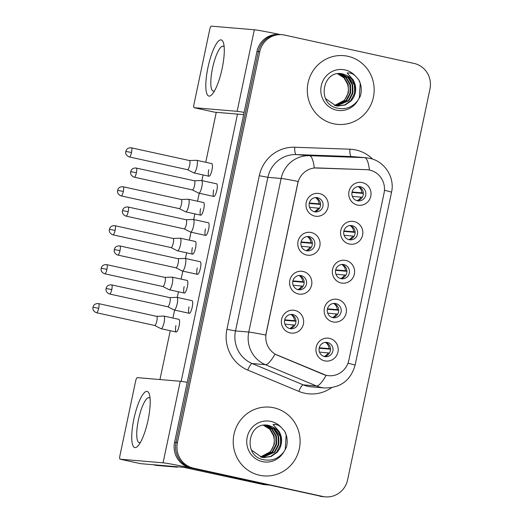 <?xml version="1.0" encoding="UTF-8"?>
<svg xmlns="http://www.w3.org/2000/svg" width="523" height="523" viewBox="0 0 523 523"><rect width="100%" height="100%" fill="white"/><g stroke="black" fill="none" stroke-linecap="round" stroke-linejoin="round"><path stroke-width="0.78" d="M306.55 255.028A11.499 11.146 -85.2 0 1 298.032 241.397A11.499 11.146 -85.2 0 1 311.29 232.532A11.499 11.146 -85.2 0 1 319.815 246.163A11.499 11.146 -85.2 0 1 306.55 255.028M309.341 236.658A7.185 6.962 94.8 0 0 300.973 242.652A7.185 6.962 94.8 0 0 307.256 250.85A7.185 6.962 94.8 0 0 309.341 236.658M298.345 293.972A11.499 11.146 -85.2 0 1 289.82 280.341A11.499 11.146 -85.2 0 1 303.085 271.476A11.499 11.146 -85.2 0 1 311.603 285.113A11.499 11.146 -85.2 0 1 298.345 293.972M301.13 275.608A7.185 6.962 94.8 0 0 292.762 281.596A7.185 6.962 94.8 0 0 299.045 289.794A7.185 6.962 94.8 0 0 301.13 275.608M290.134 332.916A11.499 11.146 -85.2 0 1 281.616 319.285A11.499 11.146 -85.2 0 1 294.874 310.42A11.499 11.146 -85.2 0 1 303.399 324.057A11.499 11.146 -85.2 0 1 290.134 332.916M292.926 314.552A7.185 6.962 94.8 0 0 284.558 320.54A7.185 6.962 94.8 0 0 290.84 328.745A7.185 6.962 94.8 0 0 292.926 314.552M314.754 216.084A11.499 11.146 -85.2 0 1 306.236 202.447A11.499 11.146 -85.2 0 1 319.501 193.588A11.499 11.146 -85.2 0 1 328.019 207.219A11.499 11.146 -85.2 0 1 314.754 216.084M317.546 197.714A7.185 6.962 94.8 0 0 309.178 203.702A7.185 6.962 94.8 0 0 315.461 211.907A7.185 6.962 94.8 0 0 317.546 197.714M349.318 244.025A11.499 11.146 -85.2 0 1 340.8 230.388A11.499 11.146 -85.2 0 1 354.058 221.53A11.499 11.146 -85.2 0 1 362.583 235.16A11.499 11.146 -85.2 0 1 349.318 244.025M352.11 225.655A7.185 6.962 94.8 0 0 343.742 231.643A7.185 6.962 94.8 0 0 350.024 239.848A7.185 6.962 94.8 0 0 352.11 225.655M341.114 282.969A11.499 11.146 -85.2 0 1 332.589 269.338A11.499 11.146 -85.2 0 1 345.853 260.474A11.499 11.146 -85.2 0 1 354.372 274.104A11.499 11.146 -85.2 0 1 341.114 282.969M343.905 264.599A7.185 6.962 94.8 0 0 335.531 270.594A7.185 6.962 94.8 0 0 341.82 278.792A7.185 6.962 94.8 0 0 343.905 264.599M332.903 321.913A11.499 11.146 -85.2 0 1 324.384 308.282A11.499 11.146 -85.2 0 1 337.649 299.418A11.499 11.146 -85.2 0 1 346.167 313.055A11.499 11.146 -85.2 0 1 332.903 321.913M335.694 303.549A7.185 6.962 94.8 0 0 327.326 309.538A7.185 6.962 94.8 0 0 333.609 317.742A7.185 6.962 94.8 0 0 335.694 303.549M324.698 360.857A11.499 11.146 -85.2 0 1 316.18 347.226A11.499 11.146 -85.2 0 1 329.438 338.361A11.499 11.146 -85.2 0 1 337.963 351.999A11.499 11.146 -85.2 0 1 324.698 360.857M327.49 342.493A7.185 6.962 94.8 0 0 319.122 348.481A7.185 6.962 94.8 0 0 325.404 356.686A7.185 6.962 94.8 0 0 327.49 342.493M357.529 205.081A11.499 11.146 -85.2 0 1 349.004 191.444A11.499 11.146 -85.2 0 1 362.269 182.586A11.499 11.146 -85.2 0 1 370.787 196.217A11.499 11.146 -85.2 0 1 357.529 205.081M360.314 186.711A7.185 6.962 94.8 0 0 351.946 192.699A7.185 6.962 94.8 0 0 358.229 200.904A7.185 6.962 94.8 0 0 360.314 186.711M366.42 169.674A19.41 18.808 -85.2 0 1 367.303 169.727A19.41 18.808 -85.2 0 1 369.669 170.086A19.41 18.808 -85.2 0 1 384.052 193.092L348.795 360.399A19.41 18.808 -85.2 0 1 328.784 375.71A19.41 18.808 -85.2 0 1 323.286 374.37L277.465 355.254A19.41 18.808 -85.2 0 1 266.214 333.236L297.816 183.279A19.41 18.808 -85.2 0 1 316.938 167.916L367.054 169.707M358.19 186.587A7.185 6.962 -85.2 0 1 357 200.682M325.365 342.369A7.185 6.962 -85.2 0 1 324.175 356.464M333.569 303.425A7.185 6.962 -85.2 0 1 332.38 317.52M341.781 264.481A7.185 6.962 -85.2 0 1 340.591 278.576M349.985 225.537A7.185 6.962 -85.2 0 1 348.795 239.632M315.421 197.596A7.185 6.962 -85.2 0 1 314.231 211.691M290.801 314.428A7.185 6.962 -85.2 0 1 289.611 328.522M299.006 275.484A7.185 6.962 -85.2 0 1 297.816 289.579M307.217 236.54A7.185 6.962 -85.2 0 1 306.027 250.635M347.841 56.281A34.498 33.433 94.8 0 0 343.631 55.647A34.498 33.433 94.8 0 0 307.668 85.033A34.498 33.433 94.8 0 0 333.622 123.768A34.498 33.433 94.8 0 0 337.832 124.402A34.498 33.433 94.8 0 0 373.795 95.016A34.498 33.433 94.8 0 0 347.841 56.281A34.498 33.433 94.8 0 0 343.631 55.647A34.498 33.433 94.8 0 0 307.668 85.033A34.498 33.433 94.8 0 0 333.622 123.768A34.498 33.433 94.8 0 0 337.832 124.402A34.498 33.433 94.8 0 0 373.795 95.016A34.498 33.433 94.8 0 0 347.841 56.281M273.771 407.77A34.498 33.433 94.8 0 0 269.561 407.136A34.498 33.433 94.8 0 0 233.598 436.522A34.498 33.433 94.8 0 0 259.552 475.257A34.498 33.433 94.8 0 0 263.762 475.891A34.498 33.433 94.8 0 0 299.725 446.511A34.498 33.433 94.8 0 0 273.771 407.77A34.498 33.433 94.8 0 0 269.561 407.136A34.498 33.433 94.8 0 0 233.598 436.522A34.498 33.433 94.8 0 0 259.552 475.257A34.498 33.433 94.8 0 0 263.762 475.891A34.498 33.433 94.8 0 0 299.725 446.511A34.498 33.433 94.8 0 0 273.771 407.77M282.021 34.688L279.19 34.453A21.561 20.894 94.8 0 0 256.956 51.463L174.59 442.321A21.561 20.894 94.8 0 0 190.568 467.882L321.325 496.334A21.561 20.894 94.8 0 0 323.953 496.732A21.561 20.894 94.8 0 1 321.325 496.334L191.987 468.007L322.737 496.451A21.561 20.894 94.8 0 0 325.371 496.85A21.561 20.894 94.8 0 0 347.605 479.839L429.971 88.982A21.561 20.894 94.8 0 0 413.994 63.414L284.656 35.087A21.561 20.894 94.8 0 0 282.021 34.688A21.561 20.894 94.8 0 0 259.787 51.705L177.421 442.563A21.561 20.894 94.8 0 0 193.399 468.124L322.737 496.451M174.59 442.321L176.009 442.438A21.561 20.894 94.8 0 0 191.987 468.007A21.561 20.894 94.8 0 1 176.009 442.438L258.375 51.581L176.009 442.438L177.421 442.563M280.609 34.57A21.561 20.894 94.8 0 0 258.375 51.581A21.561 20.894 94.8 0 1 280.609 34.57M347.991 363.191A25.156 0.791 11.9 0 1 355.078 365.257C350.652 380.443 340.506 388.014 324.646 387.968A28.752 27.863 -85.2 0 1 321.135 387.438A28.752 27.863 -85.2 0 1 316.5 385.974A25.156 5.93 112.6 0 0 326.162 375.331L275.039 354.143A25.156 5.93 112.6 0 1 265.436 364.681A28.752 27.863 -85.2 0 1 248.771 332.059A25.156 0.791 -168.1 0 1 265.749 335.06L298.123 181.461A25.156 0.791 11.9 0 0 281.139 178.461A28.752 27.863 -85.2 0 1 309.479 155.697A25.156 6.204 92 0 1 314.271 167.968L366.165 169.655M319.906 496.216A21.561 20.894 94.8 0 0 322.541 496.608L325.371 496.85M351.986 192.457L363.322 193.412M352.084 191.993L361.883 192.824A7.904 7.662 94.8 0 0 358.275 186.613M362.282 197.289L352.312 196.308M357.085 200.675A7.904 7.662 94.8 0 0 360.994 197.04M187.476 169.681L193.843 172.904A6.472 1.582 -77.6 0 0 193.935 172.936A6.472 1.582 -77.6 0 0 193.987 172.943A6.472 1.582 -77.6 0 0 196.916 166.752A6.472 1.582 -77.6 0 0 196.707 160.299A6.472 1.582 -77.6 0 0 196.655 160.286A6.472 1.582 -77.6 0 0 196.602 160.286A6.472 1.582 -77.6 0 0 196.556 160.293M187.443 169.661A4.674 1.144 -77.6 0 0 187.515 169.687A4.674 1.144 -77.6 0 0 187.548 169.694A4.674 1.144 -77.6 0 0 189.666 165.222A4.674 1.144 -77.6 0 0 189.516 160.561A4.674 1.144 -77.6 0 0 189.476 160.554A4.674 1.144 -77.6 0 0 189.444 160.554M361.883 192.824L363.315 193.098M309.217 203.46L320.553 204.421M309.315 202.996L319.115 203.826A7.904 7.662 94.8 0 0 315.506 197.616M319.514 208.291L309.544 207.311M314.316 211.678A7.904 7.662 94.8 0 0 318.226 208.043M192.359 189.914L198.727 193.131A6.472 1.582 -77.6 0 0 198.818 193.164A6.472 1.582 -77.6 0 0 198.871 193.177A6.472 1.582 -77.6 0 0 201.8 186.979A6.472 1.582 -77.6 0 0 201.59 180.527A6.472 1.582 -77.6 0 0 201.538 180.52A6.472 1.582 -77.6 0 0 201.486 180.52A6.472 1.582 -77.6 0 0 201.44 180.527M192.327 189.895A4.674 1.144 -77.6 0 0 192.399 189.921A4.674 1.144 -77.6 0 0 192.431 189.927A4.674 1.144 -77.6 0 0 194.549 185.449A4.674 1.144 -77.6 0 0 194.399 180.795A4.674 1.144 -77.6 0 0 194.36 180.788A4.674 1.144 -77.6 0 0 194.327 180.788M319.115 203.826L320.547 204.101M343.781 231.401L355.117 232.362M343.879 230.944L353.679 231.767A7.904 7.662 94.8 0 0 350.064 225.557M354.071 236.233L344.108 235.252M348.88 239.619A7.904 7.662 94.8 0 0 352.79 235.984M179.271 208.625L185.632 211.848A6.472 1.582 -77.6 0 0 185.73 211.88A6.472 1.582 -77.6 0 0 185.783 211.887A6.472 1.582 -77.6 0 0 188.705 205.696A6.472 1.582 -77.6 0 0 188.496 199.243A6.472 1.582 -77.6 0 0 188.45 199.237A6.472 1.582 -77.6 0 0 188.398 199.23A6.472 1.582 -77.6 0 0 188.345 199.237M179.239 208.612A4.674 1.144 -77.6 0 0 179.304 208.631A4.674 1.144 -77.6 0 0 179.343 208.638A4.674 1.144 -77.6 0 0 181.455 204.166A4.674 1.144 -77.6 0 0 181.304 199.505A4.674 1.144 -77.6 0 0 181.272 199.498A4.674 1.144 -77.6 0 0 181.233 199.498M353.679 231.767L355.11 232.042M335.576 270.345L346.912 271.306M335.674 269.888L345.468 270.711A7.904 7.662 94.8 0 0 341.859 264.501M345.866 275.176L335.903 274.196M340.669 278.563A7.904 7.662 94.8 0 0 344.579 274.928M171.067 247.569L177.428 250.792A6.472 1.582 -77.6 0 0 177.526 250.824A6.472 1.582 -77.6 0 0 177.572 250.831A6.472 1.582 -77.6 0 0 180.5 244.64A6.472 1.582 -77.6 0 0 180.291 238.187A6.472 1.582 -77.6 0 0 180.239 238.181A6.472 1.582 -77.6 0 0 180.193 238.181A6.472 1.582 -77.6 0 0 180.141 238.181M171.034 247.556A4.674 1.144 -77.6 0 0 171.099 247.582A4.674 1.144 -77.6 0 0 171.139 247.582A4.674 1.144 -77.6 0 0 173.25 243.11A4.674 1.144 -77.6 0 0 173.1 238.449A4.674 1.144 -77.6 0 0 173.061 238.442A4.674 1.144 -77.6 0 0 173.028 238.442M345.468 270.711L346.899 270.986M327.365 309.296L338.701 310.25M327.463 308.832L337.263 309.655A7.904 7.662 94.8 0 0 333.654 303.451M337.655 314.12L327.692 313.14M332.465 317.513A7.904 7.662 94.8 0 0 336.374 313.878M162.856 286.519L169.223 289.735A6.472 1.582 -77.6 0 0 169.315 289.768A6.472 1.582 -77.6 0 0 169.367 289.775A6.472 1.582 -77.6 0 0 172.289 283.584A6.472 1.582 -77.6 0 0 172.087 277.131A6.472 1.582 -77.6 0 0 172.034 277.125A6.472 1.582 -77.6 0 0 171.982 277.125A6.472 1.582 -77.6 0 0 171.93 277.125M162.823 286.499A4.674 1.144 -77.6 0 0 162.895 286.526A4.674 1.144 -77.6 0 0 162.928 286.532A4.674 1.144 -77.6 0 0 165.046 282.054A4.674 1.144 -77.6 0 0 164.895 277.399A4.674 1.144 -77.6 0 0 164.856 277.393A4.674 1.144 -77.6 0 0 164.817 277.393M337.263 309.655L338.695 309.93M319.161 348.24L330.497 349.194M319.259 347.775L329.059 348.606A7.904 7.662 94.8 0 0 325.443 342.395M329.451 353.064L319.488 352.09M324.26 356.457A7.904 7.662 94.8 0 0 328.169 352.822M154.651 325.463L161.012 328.679A6.472 1.582 -77.6 0 0 161.11 328.712A6.472 1.582 -77.6 0 0 161.162 328.725A6.472 1.582 -77.6 0 0 164.085 322.528A6.472 1.582 -77.6 0 0 163.876 316.075A6.472 1.582 -77.6 0 0 163.823 316.069A6.472 1.582 -77.6 0 0 163.777 316.069A6.472 1.582 -77.6 0 0 163.725 316.075M154.618 325.443A4.674 1.144 -77.6 0 0 154.684 325.469A4.674 1.144 -77.6 0 0 154.723 325.476A4.674 1.144 -77.6 0 0 156.835 321.004A4.674 1.144 -77.6 0 0 156.684 316.343A4.674 1.144 -77.6 0 0 156.652 316.337A4.674 1.144 -77.6 0 0 156.612 316.337M329.059 348.606L330.484 348.88M301.013 242.404L312.349 243.365M301.111 241.946L310.91 242.77A7.904 7.662 94.8 0 0 307.295 236.559M311.303 247.235L301.34 246.255M306.112 250.622A7.904 7.662 94.8 0 0 310.021 246.987M184.155 228.858L190.516 232.075A6.472 1.582 -77.6 0 0 190.614 232.114A6.472 1.582 -77.6 0 0 190.666 232.12A6.472 1.582 -77.6 0 0 193.588 225.923A6.472 1.582 -77.6 0 0 193.379 219.47A6.472 1.582 -77.6 0 0 193.333 219.464A6.472 1.582 -77.6 0 0 193.281 219.464A6.472 1.582 -77.6 0 0 193.229 219.47M184.122 228.839A4.674 1.144 -77.6 0 0 184.188 228.865A4.674 1.144 -77.6 0 0 184.227 228.871A4.674 1.144 -77.6 0 0 186.338 224.4A4.674 1.144 -77.6 0 0 186.188 219.738A4.674 1.144 -77.6 0 0 186.155 219.732A4.674 1.144 -77.6 0 0 186.116 219.732M310.91 242.77L312.336 243.045M292.802 281.354L304.144 282.309M292.906 280.89L302.699 281.714A7.904 7.662 94.8 0 0 299.091 275.503M303.098 286.179L293.135 285.198M297.901 289.572A7.904 7.662 94.8 0 0 301.81 285.931M175.95 267.802L182.311 271.019A6.472 1.582 -77.6 0 0 182.409 271.058A6.472 1.582 -77.6 0 0 182.455 271.064A6.472 1.582 -77.6 0 0 185.384 264.873A6.472 1.582 -77.6 0 0 185.175 258.421A6.472 1.582 -77.6 0 0 185.122 258.408A6.472 1.582 -77.6 0 0 185.077 258.408A6.472 1.582 -77.6 0 0 185.024 258.414M175.918 267.783A4.674 1.144 -77.6 0 0 175.983 267.809A4.674 1.144 -77.6 0 0 176.022 267.815A4.674 1.144 -77.6 0 0 178.134 263.344A4.674 1.144 -77.6 0 0 177.983 258.682A4.674 1.144 -77.6 0 0 177.944 258.676A4.674 1.144 -77.6 0 0 177.912 258.676M302.699 281.714L304.131 281.989M284.597 320.298L295.933 321.253M284.695 319.834L294.495 320.664A7.904 7.662 94.8 0 0 290.886 314.454M294.887 325.123L284.924 324.149M289.696 328.516A7.904 7.662 94.8 0 0 293.606 324.881M167.739 306.746L174.107 309.969A6.472 1.582 -77.6 0 0 174.198 310.002A6.472 1.582 -77.6 0 0 174.251 310.008A6.472 1.582 -77.6 0 0 177.173 303.817A6.472 1.582 -77.6 0 0 176.97 297.365A6.472 1.582 -77.6 0 0 176.918 297.358A6.472 1.582 -77.6 0 0 176.866 297.352A6.472 1.582 -77.6 0 0 176.813 297.358M167.706 306.733A4.674 1.144 -77.6 0 0 167.778 306.753A4.674 1.144 -77.6 0 0 167.811 306.759A4.674 1.144 -77.6 0 0 169.929 302.287A4.674 1.144 -77.6 0 0 169.779 297.626A4.674 1.144 -77.6 0 0 169.74 297.62A4.674 1.144 -77.6 0 0 169.7 297.62M294.495 320.664L295.926 320.939M353.476 97.67A16.246 15.742 94.8 0 0 347.488 75.789L343.127 74.031C322.776 68.618 316.075 103.632 336.792 108.026C345.357 109.961 352.391 107.405 357.909 100.357L360.425 95.938C361.955 90.276 361.393 84.87 358.726 79.712L355.346 75.972C352.907 73.606 350.168 72.612 347.128 72.991L352.973 79.686C356.411 85.452 356.581 91.447 353.476 97.67L351.24 100.795L345.219 104.992L337.891 106.091L335.864 105.79L325.639 98.664M338.95 73.671L346.252 77.522L350.469 84.556L350.672 92.937L346.749 100.416L335.661 105.744M339.852 73.645L341.441 73.913L348.501 77.711L352.718 84.746L352.92 93.127L348.998 100.606L336.773 105.96M339.675 73.645L340.878 73.861L347.939 77.659L352.156 84.693L352.358 93.081L348.436 100.553L336.492 105.908M338.682 73.684L345.71 77.489L349.913 84.504L350.109 92.891L346.187 100.364L335.38 105.679M347.488 75.789L354.404 84.883L354.601 93.271L350.678 100.743L344.794 104.888L337.61 106.064M337.858 73.763L344.369 77.685L348.226 84.366L348.423 92.748L344.5 100.226L334.589 105.443A16.246 15.742 94.8 0 0 348.246 87.465L347.664 84.314L343.912 77.757L337.583 73.802M358.726 79.712L360.229 83.464L359.281 98.246M279.406 449.165A16.246 15.742 94.8 0 0 273.418 427.284L269.057 425.519C248.706 420.106 242.005 455.121 262.723 459.514C271.287 461.449 278.321 458.893 283.839 451.846L286.349 447.427C287.885 441.765 287.323 436.359 284.656 431.2L281.276 427.461C278.837 425.094 276.098 424.101 273.058 424.48L278.903 431.174C282.342 436.94 282.512 442.935 279.406 449.165L277.17 452.284L271.149 456.481L263.821 457.579L261.794 457.279L251.57 450.153M264.88 425.16L272.182 429.01L276.399 436.045L276.602 444.426L272.679 451.905L261.592 457.233M265.776 425.14L267.371 425.402L274.431 429.2L278.648 436.234L278.851 444.615L274.921 452.094L262.703 457.448M265.606 425.14L266.808 425.356L273.869 429.154L278.086 436.189L278.288 444.57L274.366 452.049L262.422 457.403M264.612 425.173L271.64 428.984L275.837 435.999L276.039 444.38L272.117 451.859L261.31 457.167M273.418 427.284L280.335 436.378L280.531 444.759L276.608 452.238L270.724 456.376L263.54 457.553M263.788 425.258L270.293 429.18L274.157 435.855L274.353 444.236L270.43 451.715L260.519 456.932A16.246 15.742 94.8 0 0 274.176 438.954L273.594 435.809L269.842 429.246L263.514 425.291M284.656 431.2L286.159 434.953L285.212 449.734M207.984 67.362A28.752 7.041 102.4 0 1 223.602 43.37A28.752 7.041 102.4 0 1 222.131 68.559A28.752 7.041 102.4 0 1 212.541 93.872A28.752 7.041 102.4 0 1 207.984 67.362M224.158 46.92A22.999 5.635 -77.6 0 0 223.125 46.181A22.999 5.635 -77.6 0 0 212.541 68.173A22.999 5.635 -77.6 0 0 213.279 91.12A22.999 5.635 -77.6 0 0 214.528 90.884M280.197 34.538A28.752 0.902 -168.1 0 0 254.328 29.778L211.338 26.15A3.596 0.883 -77.6 0 0 209.71 29.589L194.007 104.103A3.596 0.883 -77.6 0 0 194.125 107.692A3.596 0.883 -77.6 0 0 194.151 107.699L214.574 112.17L243.646 114.622M244.123 112.386A28.752 0.902 -168.1 0 0 237.141 111.321L194.151 107.699M133.914 418.858A28.752 7.041 102.4 0 1 149.532 394.858A28.752 7.041 102.4 0 1 148.061 420.047A28.752 7.041 102.4 0 1 138.471 445.361A28.752 7.041 102.4 0 1 133.914 418.858M150.088 398.408A22.999 5.635 -77.6 0 0 149.055 397.67A22.999 5.635 -77.6 0 0 138.471 419.662A22.999 5.635 -77.6 0 0 139.21 442.608A22.999 5.635 -77.6 0 0 140.458 442.373M268.554 484.965L197.374 469.373A28.752 0.902 -168.1 0 0 163.071 462.816L120.081 459.187L140.504 463.659L183.495 467.287L263.246 484.52L268.554 484.965A3.596 3.484 94.8 0 0 268.992 485.03M187.234 382.326A28.752 0.902 -168.1 0 0 180.258 381.267L137.268 377.639A3.596 0.883 -77.6 0 0 135.64 381.077L119.937 455.598A3.596 0.883 -77.6 0 0 120.055 459.181A3.596 0.883 -77.6 0 0 120.081 459.187M268.77 485.011L263.684 484.586A3.596 3.484 -85.2 0 1 263.246 484.52M176.97 297.365L192.013 300.66A6.472 1.582 102.4 0 1 192.222 307.112A6.472 1.582 102.4 0 1 189.241 313.297A6.472 1.582 102.4 0 1 189.038 306.844M185.175 258.421L200.217 261.716A6.472 1.582 102.4 0 1 200.427 268.168A6.472 1.582 102.4 0 1 197.452 274.353A6.472 1.582 102.4 0 1 197.243 267.9M193.379 219.47L208.429 222.765A6.472 1.582 102.4 0 1 208.631 229.224A6.472 1.582 102.4 0 1 205.657 235.409A6.472 1.582 102.4 0 1 205.447 228.95M163.876 316.075L178.918 319.37A6.472 1.582 102.4 0 1 179.128 325.822A6.472 1.582 102.4 0 1 176.153 332.013A6.472 1.582 102.4 0 1 175.944 325.554M172.087 277.131L187.129 280.426A6.472 1.582 102.4 0 1 187.339 286.879A6.472 1.582 102.4 0 1 184.358 293.063A6.472 1.582 102.4 0 1 184.155 286.611M180.291 238.187L195.334 241.482A6.472 1.582 102.4 0 1 195.543 247.935A6.472 1.582 102.4 0 1 192.569 254.119A6.472 1.582 102.4 0 1 192.359 247.667M188.496 199.243L203.545 202.538A6.472 1.582 102.4 0 1 203.748 208.991A6.472 1.582 102.4 0 1 200.773 215.175A6.472 1.582 102.4 0 1 200.564 208.723M201.59 180.527L216.633 183.821A6.472 1.582 102.4 0 1 216.842 190.274A6.472 1.582 102.4 0 1 213.868 196.458A6.472 1.582 102.4 0 1 213.659 190.006M196.707 160.299L211.75 163.594A6.472 1.582 102.4 0 1 211.959 170.047A6.472 1.582 102.4 0 1 208.984 176.231A6.472 1.582 102.4 0 1 208.775 169.779M177.428 466.778L177.343 467.17L156.116 465.378L153.128 464.725M159.96 379.554L170.25 330.719M172.917 318.056L174.597 310.087M177.264 297.43L178.454 291.769M181.121 279.112L182.802 271.143M185.469 258.48L186.665 252.825M189.333 240.168L191.013 232.199M193.68 219.536L194.87 213.881M197.537 201.224L199.217 193.255M201.885 180.592L203.074 174.937M205.742 162.274L216.274 112.314M237.501 114.106L181.18 381.365M177.343 467.17L174.355 466.516M331.523 387.713A35.937 34.825 -85.2 0 1 304.615 393.198A35.937 34.825 -85.2 0 1 298.816 391.374L247.758 370.075A35.937 34.825 -85.2 0 1 226.93 329.3L259.297 175.702A35.937 34.825 -85.2 0 1 294.717 147.244L349.848 149.212A35.937 34.825 -85.2 0 1 372.664 159.142M355.078 365.257L391.524 192.32C395.048 177.519 384.673 161.208 369.63 158.299L365.923 157.737A28.752 27.863 -85.2 0 0 364.609 157.658L309.479 155.697L296.208 154.579A28.752 27.863 94.8 0 0 267.874 177.343L281.139 178.461L248.771 332.059L235.507 330.941A28.752 27.863 94.8 0 0 252.171 363.557L265.436 364.681L316.5 385.974L303.229 384.856A28.752 27.863 94.8 0 0 307.864 386.32A28.752 27.863 94.8 0 0 311.375 386.85L324.646 387.968M365.923 157.737L352.652 156.619A28.752 27.863 94.8 0 0 351.345 156.54L296.208 154.579A7.185 1.772 -88 0 1 294.717 147.244M369.421 170.034A25.156 6.204 92 0 0 364.609 157.658L351.345 156.54A7.185 1.772 -88 0 1 349.848 149.212M391.524 192.32A25.156 0.791 -168.1 0 0 384.438 190.254M259.787 51.705L256.956 51.463M193.399 468.124L190.568 467.882M247.758 370.075A7.185 1.693 -67.4 0 1 252.171 363.557L303.229 384.856A7.185 1.693 -67.4 0 0 298.816 391.374M259.297 175.702L267.874 177.343L235.507 330.941L226.93 329.3M131.528 152.487A4.674 1.144 -77.6 0 0 131.378 147.826C127.834 147.427 126.324 149.859 126.507 149.774L125.808 151.428L131.528 152.487A4.674 1.144 -77.6 0 1 129.377 156.952L187.515 169.687M136.411 172.721A4.674 1.144 -77.6 0 0 136.261 168.06C132.718 167.661 131.208 170.093 131.391 170.001L130.691 171.662L136.411 172.721A4.674 1.144 -77.6 0 1 134.261 177.186L192.399 189.921M123.323 191.431A4.674 1.144 -77.6 0 0 123.173 186.77C119.63 186.371 118.12 188.803 118.303 188.718L117.603 190.372L123.323 191.431A4.674 1.144 -77.6 0 1 121.173 195.903L179.304 208.631M115.112 230.382A4.674 1.144 -77.6 0 0 114.962 225.72C111.425 225.315 109.908 227.747 110.098 227.662L109.392 229.316L115.112 230.382A4.674 1.144 -77.6 0 1 112.968 234.847L171.099 247.582M106.908 269.325A4.674 1.144 -77.6 0 0 106.757 264.664C103.214 264.265 101.704 266.697 101.887 266.606L101.187 268.26L106.908 269.325A4.674 1.144 -77.6 0 1 104.757 273.791L162.895 286.526M98.703 308.269A4.674 1.144 -77.6 0 0 98.553 303.608C95.009 303.209 93.493 305.641 93.682 305.55L92.983 307.21L98.703 308.269A4.674 1.144 -77.6 0 1 96.552 312.734L154.684 325.469M128.207 211.665A4.674 1.144 -77.6 0 0 128.057 207.003C124.513 206.605 123.003 209.037 123.186 208.952L122.487 210.606L128.207 211.665A4.674 1.144 -77.6 0 1 126.056 216.13L184.188 228.865M119.996 250.609A4.674 1.144 -77.6 0 0 119.845 245.947C116.309 245.549 114.792 247.98 114.982 247.895L114.276 249.549L119.996 250.609A4.674 1.144 -77.6 0 1 117.852 255.074L175.983 267.809M111.791 289.552A4.674 1.144 -77.6 0 0 111.641 284.891C108.098 284.492 106.587 286.924 106.77 286.839L106.071 288.493L111.791 289.552A4.674 1.144 -77.6 0 1 109.64 294.024L167.778 306.753M355.346 75.972A20.56 19.926 94.8 0 0 344.971 69.912A20.56 19.926 94.8 0 0 321.259 85.759A20.56 19.926 94.8 0 0 336.492 110.137A20.56 19.926 94.8 0 0 357.909 100.357M281.276 427.461A20.56 19.926 94.8 0 0 270.901 421.407A20.56 19.926 94.8 0 0 247.189 437.248A20.56 19.926 94.8 0 0 262.422 461.626A20.56 19.926 94.8 0 0 283.839 451.846M237.141 111.321L254.328 29.778M163.071 462.816L180.258 381.267M208.984 176.231L193.935 172.936M189.476 160.554L196.602 160.286M131.378 147.826L189.516 160.561M129.377 156.952C125.553 155.625 125.553 152.213 125.71 152.566L125.808 151.428M213.868 196.458L198.818 193.164M194.36 180.781L201.486 180.52M136.261 168.06L194.399 180.795M134.261 177.186C130.436 175.852 130.436 172.446 130.593 172.799L130.691 171.662M200.773 215.175L185.73 211.88M181.272 199.498L188.398 199.23M123.173 186.77L181.304 199.505M121.173 195.903C117.348 194.569 117.348 191.156 117.505 191.51L117.603 190.372M192.569 254.119L177.526 250.824M173.067 238.442L180.193 238.181M114.962 225.72L173.1 238.449M112.968 234.847C109.144 233.513 109.137 230.1 109.294 230.46L109.392 229.316M184.358 293.063L169.315 289.768M164.856 277.386L171.982 277.125M106.757 264.664L164.895 277.399M104.757 273.791C100.932 272.457 100.932 269.051 101.089 269.404L101.187 268.26M176.153 332.013L161.11 328.712M156.652 316.337L163.777 316.069M98.553 303.608L156.684 316.343M96.552 312.734C92.728 311.401 92.728 307.995 92.885 308.348L92.983 307.21M205.657 235.409L190.614 232.114M186.155 219.732L193.281 219.464M128.057 207.003L186.188 219.738M126.056 216.13C122.232 214.796 122.232 211.39 122.389 211.743L122.487 210.606M197.452 274.353L182.409 271.058M177.944 258.676L185.077 258.408M119.845 245.947L177.983 258.682M117.852 255.074C114.027 253.747 114.021 250.334 114.177 250.687L114.276 249.549M189.241 313.297L174.198 310.002M169.74 297.62L176.866 297.352M111.641 284.891L169.779 297.626M109.64 294.024C105.816 292.69 105.816 289.278 105.973 289.631L106.071 288.493M214.548 112.164L194.125 107.692M140.478 463.653L120.055 459.181"/></g></svg>
